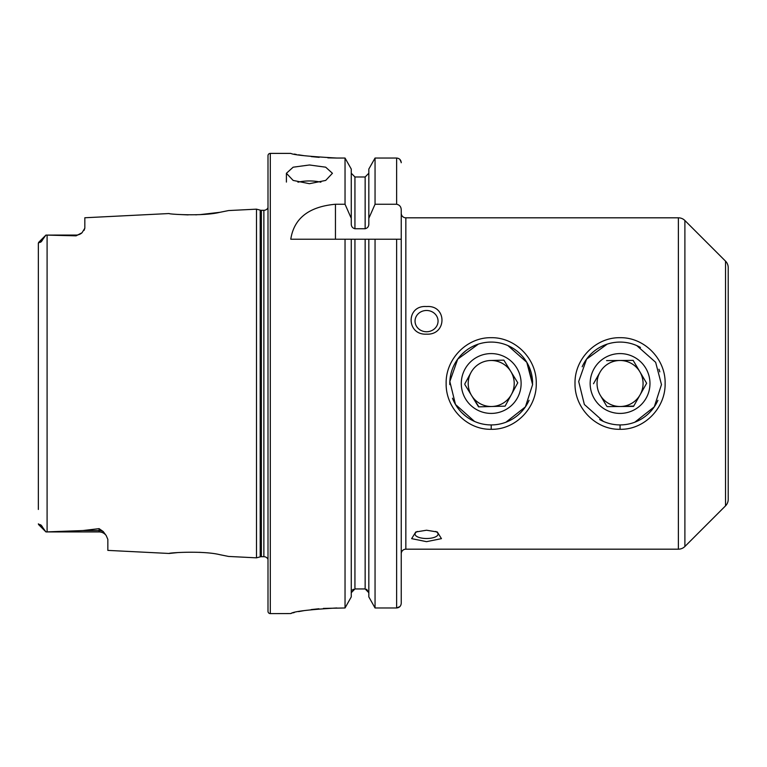 <?xml version="1.0" encoding="UTF-8"?>
<svg xmlns="http://www.w3.org/2000/svg" width="767" height="767" viewBox="0 0 767 767"><rect width="100%" height="100%" fill="white"/><g stroke="black" fill="none" stroke-linecap="round" stroke-linejoin="round"><path stroke-width="1.15" d="M478.34 344.134L457.717 359.129L449.836 381.515L455.493 404.487L474.495 421.399M491.206 429.299C467.007 429.894 445.665 408.044 446.145 383.519C445.55 358.879 467.103 337.183 491.206 337.701C515.338 337.202 536.862 358.908 536.258 383.519C536.756 408.054 515.366 429.903 491.206 429.299L491.206 424.918M607.196 344.134L586.573 359.129L578.692 381.515L584.358 404.487L603.351 421.399M620.062 429.299C595.873 429.894 574.521 408.044 575.01 383.519C574.416 358.879 595.959 337.183 620.072 337.701C644.194 337.202 665.727 358.908 665.123 383.519C665.622 408.054 644.222 429.903 620.062 429.299L620.062 424.918M106.22 535.587A8.744 8.744 0 0 0 99.096 531.924L45.943 531.924L82.788 530.563L99.096 528.645L103.219 531.541L106.22 535.587L107.84 539.374L107.84 550.39L169.143 553.467C167.81 552.834 202.948 550.457 219.908 554.694L228.566 556.439L219.976 554.704M201.903 552.47L199.19 552.307M228.566 556.439L256.494 557.839L260.205 556.852L260.205 210.148L256.494 209.161L228.576 210.561L219.87 212.315C203.006 216.543 167.781 214.166 169.143 213.533L84.83 217.761L84.83 228.202L82.04 232.746A8.744 8.744 0 0 1 76.086 235.076L76.086 235.833L45.943 235.085L76.086 235.076M309.417 183.696L293.138 180.427L286.407 173.284L293.147 167.196L309.417 164.982L325.687 167.187L332.427 173.284L325.697 180.427L309.417 183.696M320.874 182.191A23.01 9.357 0 0 0 309.417 180.954A23.01 9.357 0 0 0 297.96 182.191M728.219 461.59L728.219 445.867M461.772 354.354L465.895 350.711M465.895 416.289L461.772 412.646M323.386 608.413L345.035 607.972L351.257 596.908L345.035 607.972L345.035 239.218L290.779 239.218C293.991 218.336 308.89 206.678 335.457 204.243L345.035 204.243L351.257 218.298L351.257 223.743C351.228 226.438 352.456 228.096 354.939 228.739L365.15 228.739C367.633 228.096 368.86 226.438 368.831 223.743L368.831 218.298L375.053 204.243L396.625 204.243C399.693 204.933 401.227 206.908 401.237 210.187L401.237 603.255C400.988 606.093 399.454 607.665 396.625 607.972L375.053 607.972L375.053 239.218L401.237 239.218L401.237 553.784A4.602 4.602 0 0 1 405.839 549.182L678.383 549.182A9.204 9.204 0 0 0 684.893 546.487L725.524 505.856A9.204 9.204 0 0 0 728.219 499.346L728.219 267.654A9.204 9.204 0 0 0 725.524 261.144L684.893 220.512A9.204 9.204 0 0 0 678.383 217.818L405.839 217.818A4.602 4.602 0 0 1 401.237 213.216M417.382 531.445A11.505 4.401 180 0 0 415.043 534.11A11.505 4.401 180 0 0 426.548 538.511A11.505 4.401 180 0 0 438.053 534.11A11.505 4.401 180 0 0 435.704 531.445M426.548 541.665L411.649 538.645L415.772 531.982L426.548 530.227L437.315 531.982L441.447 538.645L426.548 541.665M426.548 310.482A11.505 10.633 0 0 0 415.043 321.114A11.505 10.633 0 0 0 426.548 331.747A11.505 10.633 0 0 0 438.053 321.114A11.505 10.633 0 0 0 426.548 310.482M426.548 334.153C405.992 335.313 405.973 304.873 426.548 306.551C447.084 304.844 447.132 335.284 426.548 334.153M45.943 235.085L38.618 242.41L45.943 235.076L42.847 239.342C41.658 241.567 40.613 242.554 39.692 242.314L38.35 243.12L38.35 257.539M82.04 232.746L76.086 235.833M256.494 557.839L256.494 209.161M260.205 556.852A4.602 4.602 0 0 1 261.394 556.689L261.394 210.311A4.602 4.602 0 0 1 260.205 210.148M261.394 556.689L263.867 556.689L263.867 210.311L261.394 210.311M263.867 556.689A4.583 4.583 0 0 1 267.999 559.277M263.867 210.311A4.583 4.583 0 0 0 267.999 207.723M270.3 153.39A2.301 2.301 0 0 0 267.999 155.691L267.999 611.309A2.301 2.301 0 0 0 270.3 613.61L270.3 153.39L290.779 153.39C293.493 154.924 308.833 156.478 336.799 158.04L345.035 158.04L351.257 169.047L345.035 158.04L345.035 204.243M336.799 607.972C308.852 609.592 293.512 611.462 290.779 613.562L270.3 613.61M527.591 363.711L532.624 383.826M84.83 228.202L84.082 230.368M177.867 214.434L188.164 214.904M195.643 214.837L196.592 214.808M199.65 214.664L219.784 212.325M177.867 552.566L169.143 553.467M38.35 509.461L38.35 243.12M42.847 527.658L45.943 531.914L38.618 524.59L38.35 523.88L39.692 524.686C40.613 524.446 41.658 525.433 42.847 527.658L39.692 524.686M368.831 239.218L375.053 239.218L365.15 239.218L368.831 239.218L368.831 596.908L375.053 607.972L368.831 596.908M366.607 589.248L368.831 592.728L365.15 588.941L354.939 588.941L351.257 592.728M351.257 596.908L351.257 239.218L365.15 239.218L365.15 588.941M345.035 239.218L351.257 239.218L345.035 239.218M401.237 603.255L401.237 411.112M401.237 239.218L401.237 355.888M401.237 162.738C400.978 159.91 399.444 158.338 396.625 158.04L375.053 158.04L368.831 169.047L375.053 158.04L375.053 204.243M375.053 607.972L396.625 607.972L399.885 606.582M399.904 159.44L401.208 162.259M368.831 218.298L368.831 169.047M368.831 173.208L365.15 176.976L354.939 176.976L351.257 173.208M352.312 590.072L353.501 589.238M351.257 218.298L351.257 169.047M294.288 154.071L296.254 154.426M298.612 154.829L304.211 155.701M311.191 156.593L319.149 157.35M327.883 157.868L336.799 158.04M290.779 613.562L291.642 613.216M292.773 612.9L294.298 612.526M298.574 611.615L304.173 610.609M311.201 609.583L318.928 608.758M634.798 422.214L654.27 406.865L661.47 384.612L655.651 362.312L636.811 345.62M505.932 422.214L525.405 406.865L532.605 384.612L526.795 362.312L507.946 345.62M639.889 371.822A23.01 23.01 0 0 0 600.034 372.168L593.495 383.74L600.034 372.168A23.01 23.01 0 0 0 620.273 406.51A23.01 23.01 0 0 0 639.889 371.822L646.447 382.934M640.455 347.451A41.418 41.418 0 0 0 582.172 366.77M607.359 406.625L633.552 406.395L646.639 383.26L633.149 360.375L606.582 360.605M605.336 409.54A29.913 29.913 0 0 0 646.102 398.226A29.913 29.913 0 0 0 634.788 357.46A29.913 29.913 0 0 0 594.032 368.774A29.913 29.913 0 0 0 605.336 409.54M606.793 406.299L600.245 395.178M599.679 419.549A41.418 41.418 0 0 0 657.933 400.297M659.812 371.851A41.418 41.418 0 0 0 658.949 369.243M606.956 360.605L619.861 360.49M646.447 383.596L640.1 394.832M633.743 406.059L620.273 406.51M728.219 314.384L728.219 306.167M728.219 312.159L728.219 308.401M511.436 394.459A23.01 23.01 0 0 0 490.583 360.5L503.861 360.135L490.583 360.5A23.01 23.01 0 0 0 471.6 395.542A23.01 23.01 0 0 0 511.436 394.459L505.29 405.81M532.605 382.378A41.418 41.418 0 0 0 490.084 342.092A41.418 41.418 0 0 0 449.798 384.622M464.84 384.545L478.55 406.865L505.108 406.146L517.763 382.781L503.861 360.135M461.303 384.315A29.913 29.913 0 0 0 492.011 413.403A29.913 29.913 0 0 0 521.109 382.685A29.913 29.913 0 0 0 490.391 353.597A29.913 29.913 0 0 0 461.303 384.315M464.821 383.893L470.976 372.541M452.482 398.207A41.418 41.418 0 0 0 529.067 400.297M504.063 360.461L510.812 371.458M504.734 406.155L491.829 406.5M478.924 406.855L471.6 395.542M684.893 546.487L684.893 220.512M678.383 549.182L678.383 217.818M725.524 505.856L725.524 261.144M103.219 531.541A8.744 8.216 0 0 0 99.096 530.563L99.096 528.645M99.096 531.924L99.096 530.563L82.788 530.563M47.094 531.905L47.094 235.095M405.839 549.182L405.839 217.818M396.625 607.972L396.625 239.218M354.939 588.941L354.939 239.218M396.625 204.243L396.625 158.04M365.15 228.739L365.15 176.976M354.939 228.739L354.939 176.976M335.457 204.243L335.457 239.218M39.692 242.314L42.847 239.342M286.407 182.076L286.407 173.284"/></g></svg>
